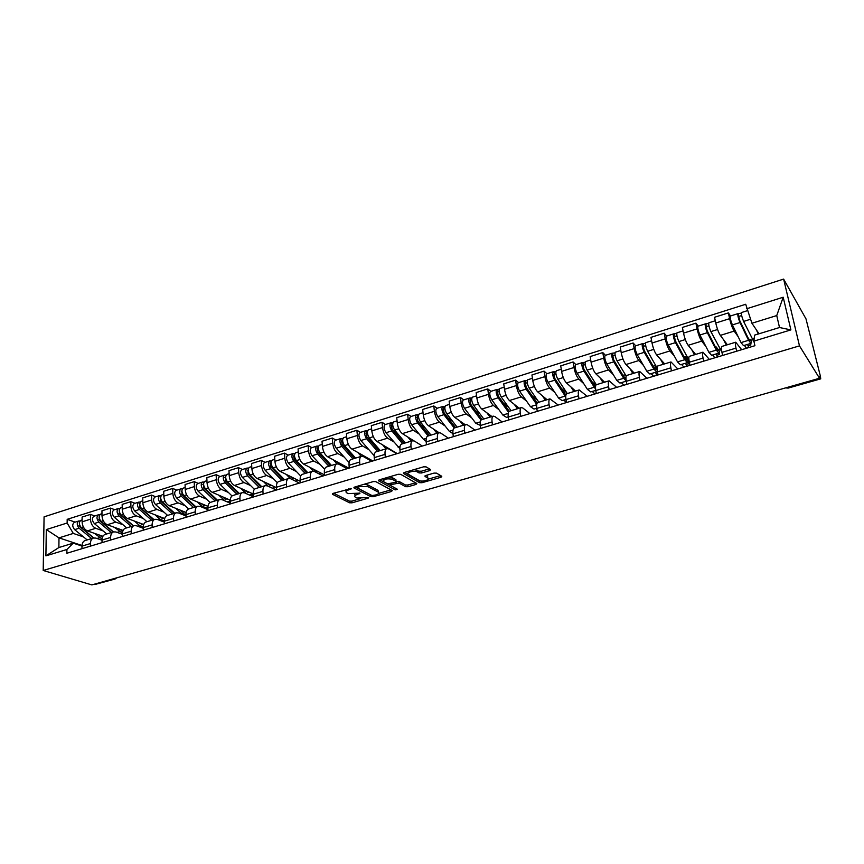 <?xml version="1.0" encoding="UTF-8"?>
<svg xmlns="http://www.w3.org/2000/svg" width="864" height="864" viewBox="0 0 864 864"><rect width="100%" height="100%" fill="white"/><g stroke="black" fill="none" stroke-linecap="round" stroke-linejoin="round"><path stroke-width="1.3" d="M351.259 488.581L333.072 493.376L332.402 494.251L349.564 502.794L352.004 502.826L368.161 498.182L368.604 497.545L356.94 498.031L355.255 497.146C354.132 496.174 354.877 495.245 357.48 494.381L360.029 493.117L348.224 493.603L346.496 492.696C345.352 491.692 346.086 490.752 348.7 489.877L351.259 488.581M429.818 470.567L430.596 469.562L426.125 466.884L423.587 466.83L404.255 472.5L403.51 473.472L419.537 482.674L421.999 482.717L440.996 477.252L441.785 476.291L436.547 473.137L434.041 473.094L425.822 475.481L425.056 476.442L427.777 478.04C430.747 479.747 421.837 482.252 419.094 480.481L408.499 474.379C405.443 472.63 414.493 470.059 417.29 471.884L419.051 472.921L421.567 472.964L429.818 470.567L429.646 469.001M799.481 345.87L819.515 378.259L91.854 584.906L43.2 570.478L799.481 345.87L783.626 279.094L44.075 516.845L43.2 570.478M375.786 481.626L373.27 481.594L354.683 487.037L353.992 487.944L370.818 496.681L373.27 496.714L391.532 491.465L392.267 490.568L375.786 481.626M379.231 479.844L398.174 474.282L400.702 474.325L416.783 483.494L416.027 484.434L408.024 486.724L405.562 486.691L399.071 483.073L391.273 484.574L390.593 485.536L397.44 489.283L395.215 489.888L378.508 480.784L379.231 479.844M819.515 378.259L819.061 376.369L820.724 378.853L820.411 376.272L806.004 318.902L783.626 279.094M114.944 579.064L95.267 584.399L115.474 578.2M94.478 584.161L95.267 584.399M85.244 540.518L84.931 540.616C83.063 541.404 82.091 543.24 81.983 546.124L81.972 548.683M103.064 530.874L95.764 528.304C92.545 526.738 90.785 523.703 90.461 519.199L82.091 521.824C82.404 526.306 84.164 529.33 87.394 530.896L102.924 536.274M82.091 521.824L82.112 517.05L90.461 514.415L94.748 515.97M90.418 546.134L90.418 543.564C90.515 540.68 91.487 538.844 93.334 538.045L95.764 538.078L102.028 540.216M90.461 519.199L90.461 514.415M105.214 534.427L104.9 534.524C103.064 535.313 102.103 537.16 102.028 540.054L102.038 542.635M114.707 509.684L110.473 508.097L101.963 510.775L101.974 515.581C102.308 520.106 104.08 523.163 107.276 524.75L123.098 530.442M110.624 540.043L110.614 537.451C110.689 534.546 111.629 532.699 113.454 531.911L115.862 531.954L122.44 534.298M123.023 524.761L115.798 522.115C112.612 520.517 110.84 517.45 110.495 512.903L110.473 508.097M125.539 528.228L125.226 528.325C123.422 529.103 122.494 530.96 122.429 533.876L122.461 536.468M135.032 503.291L130.842 501.66L122.18 504.392L122.224 509.231C122.58 513.788 124.34 516.877 127.516 518.497L143.683 524.524M131.209 533.833L131.177 531.23C131.231 528.304 132.149 526.446 133.942 525.668L136.318 525.733L143.23 528.282M143.348 518.53L136.188 515.819C133.034 514.188 131.263 511.078 130.896 506.509L130.842 501.66M146.243 521.921L145.93 522.018C144.158 522.785 143.251 524.642 143.219 527.58L143.251 530.204M155.725 496.789L151.589 495.104L142.765 497.891L142.841 502.762C143.219 507.352 144.979 510.473 148.122 512.136L164.689 518.54M152.172 527.515L152.118 524.891C152.15 521.942 153.047 520.085 154.807 519.307L157.151 519.383L164.408 522.169M164.03 512.19L156.946 509.404C153.824 507.74 152.075 504.598 151.675 499.986L151.589 495.104M167.324 515.495L167.022 515.581C165.283 516.348 164.398 518.216 164.387 521.176L164.441 523.811M176.796 490.158L172.714 488.43L163.728 491.27L163.836 496.174C164.246 500.807 166.007 503.96 169.106 505.656L186.116 512.492M173.524 521.068L173.459 518.422C173.47 515.462 174.334 513.594 176.062 512.827L178.362 512.924L185.987 515.959M185.09 505.732L178.103 502.87C175.014 501.163 173.254 497.988 172.832 493.355L172.714 488.43M188.806 508.95L188.503 509.036C186.797 509.792 185.944 511.661 185.954 514.642L186.03 517.298M198.266 483.397L194.227 481.637L185.08 484.52L185.22 489.467C185.663 494.132 187.412 497.318 190.48 499.046L207.986 506.369M195.286 514.512L195.199 511.844C195.178 508.853 196.02 506.984 197.716 506.228L199.984 506.336L207.986 509.663M206.55 499.154L199.638 496.217C196.592 494.478 194.843 491.27 194.389 486.583L194.227 481.637M210.686 502.276L210.395 502.362C208.721 503.118 207.9 504.986 207.922 507.989L208.019 510.667M220.136 476.518L216.162 474.703L206.831 477.652L207.014 482.63C207.479 487.328 209.228 490.558 212.252 492.329L230.321 500.18M217.447 507.816L217.35 505.138C217.307 502.124 218.117 500.245 219.78 499.5L222.005 499.63L230.407 503.258M228.409 492.458L221.584 489.445C218.581 487.663 216.832 484.412 216.356 479.693L216.162 474.703M232.978 495.472L232.697 495.558C231.055 496.303 230.267 498.193 230.321 501.206L230.44 503.906M242.417 469.508L238.496 467.651L228.992 470.653L229.208 475.664C229.716 480.395 231.455 483.667 234.436 485.471L253.13 493.949M240.052 501.001L239.922 498.301C239.857 495.277 240.635 493.387 242.266 492.653L244.447 492.804L253.271 496.778M250.679 485.633L243.95 482.533C240.991 480.708 239.252 477.425 238.734 472.673L238.496 467.651M255.701 488.549L255.431 488.635C253.832 489.37 253.066 491.26 253.141 494.294L253.282 497.016M265.129 462.37L261.274 460.458L251.586 463.514L251.845 468.569C252.374 473.332 254.113 476.647 257.051 478.483L276.448 487.652M263.088 494.057L262.937 491.335C262.85 488.279 263.596 486.389 265.183 485.665L267.322 485.838L276.318 490.061M273.37 478.678L266.749 475.492C263.822 473.634 262.094 470.308 261.544 465.523L261.274 460.458M278.878 481.486L278.597 481.572C277.042 482.296 276.318 484.186 276.415 487.253L276.577 489.985M288.284 455.09L284.483 453.125L274.612 456.246L274.903 461.322C275.476 466.139 277.204 469.487 280.098 471.366L300.229 481.313M286.567 486.972L286.405 484.229C286.286 481.151 286.999 479.261 288.544 478.537L290.639 478.732L299.484 483.084M296.492 471.593L289.98 468.31C287.107 466.409 285.379 463.05 284.796 458.222L284.483 453.125M302.497 474.282L302.227 474.368C300.715 475.081 300.024 476.982 300.154 480.071L300.337 482.825M311.882 447.66L308.156 445.651L298.091 448.826L298.426 453.946C299.02 458.795 300.748 462.186 303.599 464.108L324.518 474.908M310.522 479.747L310.327 476.982C310.187 473.882 310.867 471.982 312.368 471.28L314.42 471.496L323.093 475.956M320.08 464.368L313.675 460.998C310.846 459.054 309.128 455.652 308.513 450.781L308.156 445.651M326.581 466.938L326.322 467.024C324.853 467.726 324.194 469.627 324.356 472.738L324.562 475.513M335.945 440.089L332.294 438.026L322.024 441.266L322.402 446.429C323.039 451.31 324.756 454.745 327.553 456.71L348.808 468.202M334.951 472.381L334.735 469.595C334.573 466.474 335.21 464.562 336.668 463.871L338.666 464.108L347.177 468.698M344.12 457.002L337.835 453.535C335.048 451.548 333.342 448.103 332.694 443.2L332.294 438.026M351.151 459.454L350.903 459.529C349.477 460.22 348.851 462.132 349.045 465.264L349.272 468.061M360.482 432.378L356.908 430.25L346.432 433.555L346.864 438.75C347.533 443.675 349.24 447.152 351.983 449.161L372.805 460.966M359.878 464.864L359.64 462.056C359.435 458.914 360.04 457.002 361.444 456.311L363.398 456.581L371.725 461.29M368.636 449.485L362.47 445.921C359.748 443.891 358.042 440.402 357.361 435.456L356.908 430.25M376.218 451.807L375.97 451.883C374.598 452.563 374.015 454.486 374.231 457.639L374.49 460.458M385.517 424.494L382.028 422.312L371.336 425.693L371.812 430.92C372.524 435.888 374.22 439.409 376.909 441.461L397.267 453.589M385.312 457.196L385.052 454.367C384.815 451.192 385.376 449.28 386.737 448.6L388.627 448.891L396.77 453.74M393.638 441.828L387.601 438.156C384.934 436.082 383.249 432.551 382.525 427.561L382.028 422.312M401.792 444.01L401.555 444.085C400.226 444.755 399.697 446.677 399.946 449.852L400.226 452.693M411.07 416.459L407.657 414.223L396.749 417.658L397.267 422.939C398.012 427.95 399.708 431.503 402.343 433.609L413.705 440.726M411.275 449.366L410.983 446.515C410.713 443.318 411.232 441.396 412.538 440.737L414.385 441.05L422.323 446.029M419.148 434.02L413.251 430.24C410.648 428.112 408.964 424.537 408.197 419.504L407.657 414.223M427.896 436.061L427.669 436.126C426.395 436.774 425.898 438.707 426.179 441.904L426.492 444.766M437.13 408.262L433.804 405.961L422.68 409.471L423.252 414.785C424.04 419.839 425.714 423.436 428.285 425.596L438.998 432.67M437.767 441.374L437.454 438.502C437.152 435.283 437.627 433.35 438.88 432.702L440.662 433.048L448.394 438.167M445.187 426.049L439.43 422.15C436.882 419.98 435.208 416.351 434.408 411.286L433.804 405.961M454.54 427.928L454.324 427.993C453.103 428.641 452.66 430.574 452.974 433.793L453.308 436.687M463.741 399.892L460.512 397.526L449.14 401.112L449.777 406.469C450.598 411.556 452.261 415.206 454.777 417.409L465.188 424.688M464.832 433.21L464.476 430.315C464.141 427.075 464.573 425.142 465.772 424.505L467.489 424.883L474.995 430.142M471.755 417.906L466.15 413.899C463.666 411.674 462.002 408.002 461.16 402.894L460.512 397.526M481.745 419.634L481.54 419.699C480.384 420.325 479.974 422.258 480.33 425.52L480.697 428.425M490.903 391.349L487.771 388.908L476.161 392.58L476.852 397.969C477.716 403.11 479.369 406.804 481.82 409.061L491.918 416.534M492.458 424.872L492.08 421.956C491.713 418.694 492.091 416.75 493.225 416.135L494.878 416.545L502.157 421.945M498.884 409.612L493.43 405.475C491.011 403.196 489.359 399.481 488.473 394.33L487.771 388.908M509.533 411.167L509.339 411.232C508.237 411.836 507.881 413.78 508.27 417.053L508.669 419.98M518.638 382.622L515.603 380.117L503.755 383.864L504.5 389.297C505.408 394.481 507.049 398.218 509.425 400.529L519.21 408.218M520.69 416.362L520.268 413.424C519.869 410.13 520.204 408.186 521.273 407.592L522.86 408.024L529.891 413.586M526.576 401.134L521.284 396.868C518.94 394.535 517.309 390.766 516.37 385.571L515.603 380.117M536.976 409.525L535.777 408.564M537.916 402.516L537.732 402.57C536.695 403.164 536.393 405.108 536.814 408.413L537.246 411.361M546.966 373.712L544.05 371.131L531.943 374.954L532.742 380.441C533.704 385.657 535.324 389.448 537.624 391.813L547.074 399.719M549.526 407.668L549.083 404.698C548.64 401.382 548.921 399.438 549.925 398.855L558.22 405.043M554.861 392.483L549.742 388.076C547.474 385.69 545.854 381.877 544.871 376.628L544.05 371.131M566.428 402.44L563.717 400.097M566.914 393.671L566.741 393.725C565.769 394.297 565.52 396.252 565.985 399.578L566.449 402.559M575.91 364.608L573.102 361.962L560.736 365.861L561.589 371.39C562.604 376.65 564.214 380.495 566.438 382.914L575.521 391.046M578.999 398.768L578.524 395.788C578.038 392.45 578.264 390.496 579.204 389.934L587.153 396.317M583.751 383.648L578.815 379.102C576.623 376.65 575.014 372.784 573.988 367.492L573.102 361.962M594.95 393.962L592.24 391.468M596.549 384.642L596.387 384.696C595.48 385.247 595.285 387.202 595.804 390.55L596.3 393.552M605.48 355.298L602.791 352.577L590.155 356.573L591.073 362.135C592.132 367.448 593.73 371.347 595.868 373.831L604.584 382.19M609.131 389.686L608.612 386.672C608.083 383.314 608.256 381.359 609.12 380.808L616.712 387.396M613.278 374.63L608.526 369.922C606.42 367.416 604.822 363.496 603.742 358.16L602.791 352.577M623.97 385.214L621.367 382.644M626.843 375.408L626.692 375.451C625.86 375.991 625.73 377.946 626.281 381.326L626.81 384.35M635.71 345.794L633.139 342.986L620.222 347.069L621.216 352.685C622.328 358.042 623.905 361.994 625.957 364.532L634.284 373.14M639.932 380.398L639.382 377.363C638.809 373.972 638.917 372.006 639.716 371.477L646.92 378.281M656.1 373.442L656.467 375.408M643.453 365.418L638.885 360.536C636.876 357.966 635.299 353.992 634.165 348.613L633.139 342.986M653.605 376.272L651.132 373.626M657.817 365.969L657.677 366.001C656.921 366.52 656.845 368.485 657.45 371.887L658.022 374.933M666.619 336.074L664.178 333.191L650.959 337.36L652.028 343.019C653.195 348.419 654.75 352.426 656.716 355.028L664.621 363.884M671.436 370.894L670.853 367.826C670.226 364.414 670.28 362.448 670.993 361.951L677.808 368.971M686.102 364.349L686.502 366.347M674.298 356.011L669.935 350.946C668.012 348.311 666.457 344.282 665.269 338.861L664.178 333.191M683.888 367.135L681.545 364.414M689.483 356.303L689.364 356.346C688.694 356.843 688.684 358.808 689.332 362.232L689.936 365.31M698.209 326.128L695.909 323.158L682.398 327.434L683.532 333.126C684.752 338.58 686.297 342.641 688.165 345.319L695.639 354.434M703.663 361.174L703.037 358.085C702.367 354.64 702.356 352.674 702.983 352.188L709.387 359.446M716.753 355.05L717.185 357.091M705.845 346.399L701.687 341.14C699.862 338.44 698.328 334.357 697.075 328.882L695.909 323.158M714.841 357.804L712.638 355.007M721.894 346.432L721.775 346.464C721.192 346.939 721.246 348.905 721.948 352.361L722.596 355.46M730.534 315.965L728.374 312.908L714.55 317.272L715.759 323.017C717.044 328.514 718.567 332.64 720.338 335.383L727.358 344.768M736.646 351.227L735.977 348.116C735.253 344.639 735.167 342.673 735.718 342.209L741.679 349.704M748.084 345.546L748.537 347.641M738.115 336.604L734.162 331.106C732.445 328.342 730.922 324.194 729.616 318.665L728.374 312.908M746.485 348.257L744.412 345.373M83.462 536.89L73.3 533.434L58.99 537.862L58.882 547.538L73.224 543.154L81.994 546.059M82.015 545.486L58.99 537.862L46.31 529.578L67.144 523.012L73.3 533.434M73.224 543.154L66.906 549.493L45.9 555.865L46.31 529.578M746.701 308.74L783.194 297.227L790.895 329.897L753.905 341.129L754.564 335.135L779.512 327.521L776.747 315.565L751.918 323.255L745.708 304.268L67.176 519.34L67.144 523.012M66.906 549.493L66.874 553.241L754.92 345.708L753.905 341.129M751.918 323.255L759.035 333.763M75.136 522.137L67.176 519.34M687.906 359.424L688.446 359.262M718.805 350.039L720.068 349.65M750.784 340.319L752.404 339.822M45.9 555.865L58.882 547.538M779.512 327.521L790.895 329.897M776.747 315.565L783.194 297.227M345.978 489.596L346.356 491.033M354.802 494.024L355.115 495.547M333.634 493.214L349.434 501.109L351.864 501.131L360.374 498.679M378.594 493.43L390.982 489.866M355.158 486.896L371.207 495.137M357.739 487.231L357.242 487.858L371.974 495.547L375.926 494.921C378.583 494.035 379.35 493.096 378.205 492.091L368.021 486.68L360.007 486.562L357.739 487.231L357.642 486.173M378.151 492.059L377.816 490.244L377.978 491.962M364.187 484.25L367.87 484.952L377.816 490.244M415.552 482.792L407.851 485.006L408.024 486.724M396.068 481.399L398.898 481.345L405.389 484.974L407.851 485.006M379.609 479.725L395.69 488.322M392.213 479.25C386.435 478.31 383.54 479.11 383.53 481.648L387.504 483.84L395.323 482.339L396.058 481.399L392.213 479.25L392.04 477.511L389.221 476.906M382.979 478.742L383.389 480.179M395.896 480.244L396.004 481.367M392.04 477.511L395.842 479.628M414.418 469.519L418.867 471.161L421.384 471.215L429.43 468.86M407.905 471.431L408.348 472.856M426.071 475.405L427.518 476.258M428.198 479.153L440.597 475.578M404.546 472.414L419.353 480.946L421.535 481.054M98.852 534.859L102.514 537.127M101.812 536.933L102.719 536.663M102.082 539.039L94.435 533.336M93.787 537.916L81.27 527.569C78.905 524.599 78.775 522.18 80.892 520.322L81.065 520.268M80.028 525.982L78.991 525.614M93.539 537.98L79.65 526.5L79.358 523.076M91.649 538.564L79.132 528.228C76.766 525.269 76.637 522.85 78.764 520.992L80.028 520.981M87.167 539.924L74.628 529.632C72.252 526.673 72.133 524.264 74.261 522.407L74.434 522.353M118.606 528.822L122.807 531.198M121.554 530.928L123.088 530.464M122.45 533.207L114.242 527.256M104.9 534.524L113.454 531.911L101.056 521.413C98.69 518.4 98.55 515.97 100.634 514.112L100.807 514.058M99.911 519.977L98.788 519.566M113.173 531.997L99.371 520.344L99.133 516.866M111.316 532.57L98.885 522.083C96.52 519.08 96.379 516.65 98.464 514.793L99.76 514.804M106.747 533.963L94.295 523.519C91.93 520.517 91.789 518.098 93.884 516.24L94.057 516.186M138.715 522.677L143.51 525.064M141.631 524.826L143.197 524.351M143.219 527.202L139.547 525.539L134.395 521.068M133.52 525.798L121.198 515.138C118.843 512.093 118.692 509.652 120.733 507.794L120.895 507.74M120.172 513.886L118.94 513.421M133.153 525.906L119.459 514.08L119.275 510.548M131.317 526.468L118.984 515.83C116.629 512.784 116.478 510.343 118.53 508.486L119.837 508.518M126.673 527.882L114.307 517.288C111.953 514.253 111.812 511.812 113.864 509.954L114.026 509.9M142.355 524.599L142.344 524.027M159.192 516.424L160.466 517.558L164.657 518.648M162.086 518.605L163.62 518.13M164.376 520.992L160.024 519.307L154.915 514.76M153.932 519.577L141.696 508.756C139.363 505.678 139.19 503.204 141.199 501.358L141.361 501.304M140.81 507.697L139.471 507.179M153.49 519.707L139.903 507.697L139.774 504.122M151.686 520.258L139.45 509.458C137.106 506.38 136.944 503.917 138.953 502.06L140.27 502.146M146.956 521.705L134.687 510.937C132.354 507.87 132.192 505.408 134.201 503.561L134.363 503.507M162.4 518.508L162.378 517.655M180.036 510.041L181.3 511.196L185.576 512.276M182.898 512.266L184.421 511.812M185.944 514.501L180.878 512.968L175.813 508.345M174.712 513.238L162.583 502.254C160.261 499.133 160.078 496.649 162.032 494.802L162.194 494.748M161.86 501.422L160.412 500.839M174.204 513.4L160.726 501.206L160.65 497.588M172.422 513.94L160.294 502.978C157.961 499.856 157.788 497.372 159.743 495.526L161.168 495.547M167.605 515.408L155.444 504.479C153.122 501.368 152.939 498.895 154.915 497.038L155.077 496.994M185.263 514.706L185.954 514.987M182.801 512.222L182.768 511.142M206.01 508.421L207.965 509.09M201.258 503.561L202.511 504.738L206.734 505.84M204.098 505.818L205.589 505.364M207.922 507.665L207.101 508.097L202.122 506.509L197.089 501.811M195.869 506.79L183.859 495.634C181.548 492.48 181.343 489.974 183.254 488.128L183.416 488.074M183.33 495.061L181.764 494.413M195.286 506.963L181.937 494.586L181.915 490.936M193.547 507.503L181.516 496.368C179.204 493.204 179.01 490.709 180.932 488.862L182.401 488.862M188.633 508.993L176.58 497.902C174.269 494.748 174.074 492.253 176.008 490.406L176.159 490.352M203.548 505.526L203.515 504.5M217.35 505.138L207.63 507.848M229.1 502.697L230.364 502.319M222.88 496.951L224.122 498.139L228.28 499.295M225.698 499.252L227.156 498.809M230.31 500.278L228.658 501.563L226.714 501.671M225.029 500.936L218.776 495.158M217.426 500.224L205.524 488.894C203.224 485.687 203.008 483.17 204.876 481.324L205.038 481.27M205.265 488.635L203.602 487.912M216.767 500.418L203.548 487.847L203.58 484.175M215.06 500.936L203.137 489.64C200.848 486.432 200.632 483.916 202.5 482.069L204.044 482.058M210.092 502.492L198.115 491.195C195.815 488.009 195.61 485.492 197.489 483.646L197.64 483.602M224.672 498.614L224.64 497.707M230.353 502.114L228.874 501.476M251.435 495.947L252.137 495.731L252.05 493.873M244.901 490.212L246.143 491.432L250.225 492.631M247.687 492.566L249.124 492.124M252.288 493.56L249.566 495.104M246.154 493.571L240.851 488.376M239.382 493.528L227.599 482.026C225.32 478.775 225.083 476.237 226.908 474.39L227.059 474.347M227.729 482.155L225.904 481.324M238.637 493.754L225.558 480.978L225.655 477.306M236.963 494.262L225.18 482.782C222.89 479.542 222.664 476.993 224.489 475.157L226.098 475.135M232.006 495.947L220.05 484.369C217.771 481.14 217.544 478.602 219.38 476.766L219.532 476.712M246.164 491.465L246.132 490.774M248.054 492.448L248.011 491.627M252.137 495.731L250.452 494.975M225.763 476.021L225.731 475.243M274.039 488.992L273.964 487.544M267.343 483.354L268.564 484.596L272.592 485.827M270.097 485.741L271.501 485.32M274.612 486.788L272.506 488.279M261.749 486.702L250.096 475.016C247.838 471.733 247.59 469.174 249.35 467.327L249.502 467.284M268.002 486.151L263.358 481.464M268.196 483.754L267.581 483.592M250.679 475.61L248.638 474.638M260.928 486.961L247.979 473.98L248.162 470.318L247.255 470.653M259.286 487.458L247.622 475.794C245.354 472.511 245.117 469.951 246.888 468.104L248.562 468.072M254.405 489.348L242.406 477.414C240.138 474.142 239.89 471.582 241.682 469.746L241.823 469.703M270.011 485.698L269.946 484.585M248.173 469.487L248.108 468.212M290.207 476.356L291.427 477.63L295.369 478.904M292.928 478.796L294.3 478.386M297.356 479.887L295.758 481.248M284.537 479.758L273.035 467.878C270.778 464.551 270.518 461.97 272.236 460.134L272.376 460.091M290.293 478.591L286.286 474.422M283.64 480.038L270.842 466.852L270.464 463.136L271.091 463.18M274.093 468.979L271.814 467.856M282.042 480.524L270.508 468.666C268.261 465.34 267.991 462.758 269.719 460.922L271.469 460.868M277.301 482.695L265.194 470.318C262.937 467.003 262.678 464.432 264.406 462.596L264.557 462.553M292.356 478.44L292.28 477.382M270.097 463.482L271.037 463.19L270.918 461.041M313.513 469.228L314.723 470.524L318.589 471.852M316.202 471.722L317.542 471.312M320.544 472.856L319.367 474.034M307.778 472.673L296.406 460.609C294.181 457.229 293.89 454.626 295.553 452.801L295.693 452.758M313.319 471.15L309.668 467.24M306.785 472.975L294.149 459.583L293.738 455.836L294.462 455.846M297.983 462.272L295.466 460.976M305.219 473.45L293.836 461.408C291.611 458.039 291.319 455.436 292.993 453.6L294.808 453.524M300.694 475.999L288.414 463.093C286.178 459.734 285.898 457.142 287.582 455.306L287.723 455.263M315.09 470.902L315.036 470.016M293.382 456.192L294.3 455.9L294.16 453.73M337.273 461.959L338.472 463.288L342.263 464.659M339.93 464.508L341.237 464.108M344.174 465.696L343.364 466.646M331.463 465.458L320.242 453.19C318.038 449.766 317.725 447.142 319.334 445.316L319.464 445.273M336.992 463.774L333.504 459.929M330.372 465.782L317.909 452.174L317.477 448.394L318.298 448.373M322.358 455.501L319.594 454.01M324.626 469.292L312.098 455.728C309.874 452.315 309.582 449.701 311.202 447.876L311.342 447.833M328.86 466.247L317.628 454C315.414 450.587 315.112 447.962 316.721 446.137L318.611 446.051M338.245 463.039L338.202 462.467M317.131 448.74L318.017 448.459L317.866 446.278M361.498 454.55L363.269 456.505M364.295 457.088L365.386 456.754M365.094 457.542L366.39 457.326M368.258 458.384L367.783 459.054M355.612 458.093L344.552 445.619C342.36 442.152 342.036 439.506 343.58 437.692L343.71 437.648M361.249 456.376L357.804 452.455M354.424 458.449L342.133 444.614L341.68 440.813L342.608 440.759M347.252 448.664L344.218 446.947M364.91 456.905L362.232 455.382M349.11 462.532L336.236 448.211C334.044 444.755 333.731 442.12 335.286 440.294L335.426 440.262M352.955 458.903L341.885 446.45C339.692 442.984 339.368 440.348 340.913 438.534L342.889 438.415M341.345 441.158L342.209 440.878L342.036 438.685M386.197 446.99L387.472 448.492M380.236 450.587L369.349 437.908C367.178 434.387 366.833 431.719 368.312 429.916L368.442 429.872M385.981 448.837L382.59 444.841M378.95 450.976L366.854 436.903L366.358 433.069L367.405 432.983M372.665 441.763L369.349 439.808M374.198 455.684L360.871 440.543C358.69 437.044 358.355 434.387 359.856 432.572L359.986 432.529M377.525 451.408L366.617 438.75C364.446 435.24 364.111 432.572 365.591 430.769L367.643 430.628M366.034 433.415L366.876 433.145L366.682 430.931M411.394 439.279L412.582 440.726L401.555 444.085M405.356 442.93L394.643 430.034C392.494 426.46 392.137 423.781 393.541 421.978L393.671 421.934M411.221 441.137L407.873 437.076M403.963 443.351L392.062 429.041L391.543 425.174L392.699 425.056M398.628 434.83L395.01 432.583M399.87 448.675L385.992 432.724C383.843 429.17 383.476 426.492 384.912 424.688L385.042 424.645M402.592 443.772L391.867 430.898C389.718 427.334 389.351 424.645 390.766 422.842L392.904 422.69M391.23 425.52L392.04 425.261L391.824 423.025M437.108 431.417L438.275 432.896M430.974 435.121L420.455 421.999C418.338 418.381 417.949 415.67 419.288 413.878L419.407 413.834M436.968 433.296L433.663 429.149M429.484 435.575L417.787 421.006L417.236 417.118L418.511 416.966M425.164 427.864L421.222 425.282M426.136 441.374L423.371 439.214L411.631 424.742C409.504 421.146 409.115 418.446 410.486 416.642L410.605 416.61M428.155 435.974L417.614 422.885C415.498 419.267 415.109 416.567 416.459 414.763L418.684 414.59M416.945 417.452L417.722 417.215L417.485 414.968M463.331 423.392L464.486 424.904M457.121 427.14L446.807 413.791C444.712 410.13 444.301 407.398 445.565 405.605L445.684 405.572M463.234 425.282L459.994 421.06M455.522 427.637L444.042 412.819L443.459 408.899L444.863 408.704M452.293 420.898L448.006 417.938M452.952 433.631L449.312 431.32L437.789 416.599C435.683 412.949 435.283 410.227 436.579 408.434L436.698 408.402M454.259 428.026L443.902 414.698C441.806 411.037 441.396 408.305 442.681 406.523L444.992 406.318M443.178 409.234L443.934 408.996L443.664 406.728M490.104 415.195L491.249 416.74M483.808 419.008L473.699 405.421C471.636 401.695 471.193 398.952 472.392 397.17L472.5 397.138M490.05 417.107L486.864 412.798M482.101 419.537L470.848 404.46L470.221 400.507L471.755 400.28M480.038 413.942L475.394 410.551M480.308 425.358L475.794 423.263L464.497 408.294C462.424 404.579 461.992 401.836 463.212 400.054L463.331 400.021M481.021 420.088L470.74 406.35C468.666 402.624 468.234 399.881 469.444 398.099L471.852 397.872M469.962 400.842L470.675 400.615L470.394 398.326M517.439 406.825L518.562 408.413M511.056 410.702L501.163 396.878C499.122 393.098 498.658 390.323 499.781 388.552L499.878 388.519M517.417 408.758L514.296 404.352M509.231 411.275L498.204 395.917L497.556 391.932L499.219 391.662M508.442 407.052L503.388 403.142M508.248 416.902L506.585 417.398L502.826 415.044L491.767 399.805C489.715 396.036 489.262 393.271 490.406 391.5L490.514 391.468M508.496 412.225L498.139 397.818C496.098 394.049 495.644 391.273 496.768 389.502L499.273 389.254M497.308 392.267L497.988 392.051L497.686 389.75M545.335 398.272L546.448 399.913M538.866 402.224L529.2 388.152C527.202 384.307 526.716 381.51 527.742 379.76L527.839 379.728M545.368 400.237L542.311 395.734M537.138 403.142L526.154 387.202L525.463 383.184L527.267 382.871M537.527 400.259L532.04 395.755M536.792 408.251L534.038 409.082L530.42 406.652L519.61 391.133C517.59 387.32 517.115 384.523 518.173 382.763L518.281 382.73M536.717 404.471L526.122 389.113C524.113 385.279 523.627 382.482 524.664 380.722L527.278 380.452M525.236 383.508L525.884 383.314L525.55 380.992M573.836 389.545L574.938 391.23M567.281 393.563L557.852 379.231C555.887 375.332 555.368 372.514 556.319 370.775L556.405 370.742M573.923 391.543L570.92 386.932M565.898 395.14L554.699 378.302L553.964 374.242L555.919 373.896M566.665 392.634L561.373 388.422M565.747 396.868L554.699 380.214C552.722 376.326 552.215 373.507 553.176 371.758L555.876 371.455M565.963 399.416L562.086 400.594L558.598 398.088L548.057 382.288C546.07 378.41 545.562 375.592 546.545 373.842L546.631 373.82M566.492 393.887L566.309 392.753M553.759 374.566L554.375 374.382L554.008 372.049M602.942 380.614L604.033 382.363M596.3 384.728L587.131 370.116C585.187 366.163 584.647 363.323 585.5 361.584L585.587 361.562M603.083 382.644L600.156 377.935M595.523 387.126L583.87 369.198L583.092 365.116L585.198 364.716M595.706 383.778L594.551 384.124L591.43 381.197M595.62 389.21L583.902 371.12C581.969 367.178 581.429 364.327 582.293 362.599L585.112 362.264M595.771 390.388L590.717 391.921L587.38 389.329L577.109 373.237C575.165 369.306 574.625 366.466 575.521 364.727L575.608 364.705M594.961 386.597L594.551 384.124M582.898 365.44L583.47 365.256L583.092 362.902M632.686 371.488L633.755 373.302M626.195 376.088L617.047 360.806C615.146 356.789 614.574 353.927 615.33 352.199L615.416 352.177M632.88 373.561L630.018 368.734M625.892 378.54L623.56 376.369L613.678 359.899L612.857 355.774L615.114 355.342M625.374 374.717L623.387 375.322L622.253 374.188M624.672 377.881L625.946 377.492M626.227 381.024L623.657 378.292L613.753 361.832C611.852 357.826 611.28 354.953 612.047 353.236L614.984 352.879M626.249 381.164L619.963 383.065L616.777 380.387L606.809 363.992C604.897 359.996 604.336 357.134 605.124 355.417L605.21 355.385M625.72 381.326L626.4 382.007M623.57 376.38L623.387 375.322M612.684 356.098L612.803 353.56M655.15 372.406L656.23 373.572L657.688 373.14M663.077 362.156L664.135 364.036M657.05 367.859L647.633 351.292C645.764 347.209 645.17 344.315 645.829 342.608L645.905 342.587M663.336 364.284L660.539 359.316M654.782 368.723L656.629 368.161L656.057 369.371L653.724 367.178L644.144 350.395L643.28 346.237L645.7 345.751M656.467 366.844L655.322 365.58L653.184 366.228M656.629 368.161L657.083 369.209M657.353 371.358L656.834 371.898L653.854 369.112L644.263 352.339C642.395 348.268 641.801 345.373 642.47 343.667L645.516 343.278M656.662 371.952L649.847 374.015L646.823 371.25L637.168 354.542C635.288 350.492 634.694 347.598 635.396 345.892L635.472 345.87M655.852 368.399L655.322 365.58M643.129 346.561L643.172 344.012M685.217 363.301L686.243 364.5L688.77 363.744L687.874 359.251L685.454 356.378L684.018 356.81M694.138 352.598L695.185 354.575M688.986 360.115L678.899 341.561C677.074 337.414 676.447 334.498 676.998 332.802L677.074 332.78M694.462 354.791L691.74 349.682M685.562 359.359L687.236 358.852L686.75 360.04L684.547 357.782L675.292 340.675L674.384 336.485L676.976 335.945M687.236 358.852L688.154 361.066L687.528 362.599L684.72 359.726L675.454 342.63C673.628 338.483 673.002 335.578 673.574 333.882L676.739 333.461M687.377 362.653L680.389 364.77L677.538 361.908L668.196 344.887C666.36 340.762 665.744 337.856 666.328 336.161L666.403 336.139M686.027 359.219L685.454 356.378M688.77 363.744L687.701 362.48M674.255 336.798L674.233 334.249M715.932 354.002L716.904 355.234L719.485 354.456L719.15 352.858M725.9 342.814L726.937 344.887M721.872 352.004L710.878 331.603C709.106 327.391 708.437 324.443 708.89 322.78L708.944 322.758M726.289 345.092L723.643 339.811M717.023 349.79L718.524 349.337L718.124 350.514L716.051 348.17L707.152 330.739L706.201 326.506L708.966 325.922M718.168 349.445L716.256 346.972L715.554 347.188M718.524 349.337L719.431 351.583L718.913 353.106L716.278 350.125L707.357 332.694C705.575 328.493 704.916 325.555 705.38 323.881L708.664 323.428M718.772 353.138L711.601 355.309L708.934 352.361L699.937 335.005C698.144 330.815 697.486 327.888 697.972 326.203L698.036 326.192M716.774 349.423L716.256 346.972M719.485 354.456L718.524 353.214M706.093 326.819L705.985 324.27M747.328 344.498L748.235 345.762L750.881 344.963L750.557 343.516M758.376 332.78L758.862 333.817M754.153 342.284L743.602 321.419C741.874 317.131 741.172 314.172 741.506 312.52L747.392 310.662M758.3 333.99L756.27 329.681M749.196 340.006L750.514 339.606L750.2 340.762L748.278 338.342L739.735 320.576L738.731 316.31L741.69 315.662M749.52 339.908L747.965 337.684M750.514 339.606L751.399 341.885L750.989 343.386L748.548 340.308L739.994 322.542C738.266 318.265 737.564 315.295 737.91 313.643L741.334 313.157M750.87 343.418L743.526 345.643L741.042 342.587L732.402 324.907C730.652 320.641 729.961 317.682 730.339 316.03L730.393 316.008M750.881 344.963L749.984 343.688M738.655 316.613L738.461 314.053M697.075 328.882L683.532 333.126M665.269 338.861L652.028 343.019M634.165 348.613L621.216 352.685M603.742 358.16L591.073 362.135M573.988 367.492L561.589 371.39M544.871 376.628L532.742 380.441M516.37 385.571L504.5 389.297M488.473 394.33L476.852 397.969M461.16 402.894L449.777 406.469M434.408 411.286L423.252 414.785M408.197 419.504L397.267 422.939M382.525 427.561L371.812 430.92M357.361 435.456L346.864 438.75M332.694 443.2L322.402 446.429M308.513 450.781L298.426 453.946M284.796 458.222L274.903 461.322M261.544 465.523L251.845 468.569M238.734 472.673L229.208 475.664M216.356 479.693L207.014 482.63M194.389 486.583L185.22 489.467M172.832 493.355L163.836 496.174M151.675 499.986L142.841 502.762M130.896 506.509L122.224 509.231M110.495 512.903L101.974 515.581M729.616 318.665L715.759 323.017M734.162 331.106L720.338 335.383M701.687 341.14L688.165 345.319M703.037 358.085L689.332 362.232M669.935 350.946L656.716 355.028M670.853 367.826L657.45 371.887M638.885 360.536L625.957 364.532M639.382 377.363L626.281 381.326M608.526 369.922L595.868 373.831M608.612 386.672L595.804 390.55M578.815 379.102L566.438 382.914M578.524 395.788L565.985 399.578M549.742 388.076L537.624 391.813M549.083 404.698L536.814 408.413M521.284 396.868L509.425 400.529M520.268 413.424L508.27 417.053M493.43 405.475L481.82 409.061M492.08 421.956L480.33 425.52M466.15 413.899L454.777 417.409M464.476 430.315L452.974 433.793M439.43 422.15L428.285 425.596M437.454 438.502L426.179 441.904M413.251 430.24L402.343 433.609M410.983 446.515L399.946 449.852M387.601 438.156L376.909 441.461M385.052 454.367L374.231 457.639M362.47 445.921L351.983 449.161M359.64 462.056L349.045 465.264M337.835 453.535L327.553 456.71M334.735 469.595L324.356 472.738M313.675 460.998L303.599 464.108M310.327 476.982L300.154 480.071M289.98 468.31L280.098 471.366M286.405 484.229L276.415 487.253M266.749 475.492L257.051 478.483M262.937 491.335L253.141 494.294M243.95 482.533L234.436 485.471M239.922 498.301L230.321 501.206M221.584 489.445L212.252 492.329M199.638 496.217L190.48 499.046M195.199 511.844L185.954 514.642M178.103 502.87L169.106 505.656M173.459 518.422L164.387 521.176M156.946 509.404L148.122 512.136M152.118 524.891L143.219 527.58M136.188 515.819L127.516 518.497M131.177 531.23L122.429 533.876M115.798 522.115L107.276 524.75M110.614 537.451L102.028 540.054M95.764 528.304L87.394 530.896M90.418 543.564L81.983 546.124M735.977 348.116L721.948 352.361M113.4 578.794L115.074 579.031L116.716 577.854M787.514 387.353L787.86 387.85L820.444 378.605M788.141 388.098L785.56 387.904L788.184 388.087L820.692 378.864M348.613 488.819L348.7 489.877M359.532 492.988L359.597 493.765M357.394 493.355L357.48 494.381M368.096 497.416L368.161 498.182M351.864 501.131L352.004 502.826M349.434 501.109L349.564 502.794M332.456 493.657L332.51 494.305M350.773 488.452L350.838 489.251M391.403 490.104L391.532 491.465M373.172 495.666L373.27 496.714M370.667 494.986L370.818 496.681M354.024 487.339L354.078 487.987M367.87 484.952L368.021 486.68M359.91 485.503L360.007 486.562M415.876 482.976L416.027 484.434M405.389 484.974L405.562 486.691M398.898 481.345L399.071 483.073M396.414 481.302L396.587 483.041M391.176 483.538L391.273 484.574M395.042 488.182L395.215 489.888M378.508 480.179L378.562 480.816M421.384 471.215L421.567 472.964M418.867 471.161L419.051 472.921M417.107 470.124L417.29 471.884M425.012 475.87L425.077 476.464M440.824 475.708L440.996 477.252M421.826 481.075L421.999 482.717M419.353 480.946L419.537 482.674M403.477 472.878L403.542 473.494M96.973 538.488L99.662 537.678M81.27 527.569L83.333 526.921M74.628 529.632L79.132 528.228M117.05 532.386L119.426 531.662M101.056 521.413L103.237 520.733M94.295 523.519L98.885 522.083M137.495 526.165L139.547 525.539M121.198 515.138L123.509 514.426M114.307 517.288L118.984 515.83M158.317 519.836L160.024 519.307M141.696 508.756L144.137 508M134.687 510.937L139.45 509.458M179.518 513.378L180.878 512.968M162.583 502.254L165.154 501.455M160.056 497.977L160.661 497.794M155.444 504.479L160.294 502.978M201.118 506.812L202.122 506.509M183.859 495.634L186.559 494.802M181.246 491.335L181.926 491.13M176.58 497.902L181.516 496.368M223.128 500.116L223.754 499.932M205.524 488.894L208.364 488.009M202.835 484.574L203.591 484.337M198.115 491.195L203.137 489.64M227.599 482.026L230.591 481.097M224.834 477.673L225.666 477.414M220.05 484.369L225.18 482.782M250.096 475.016L253.238 474.044M242.406 477.414L247.622 475.794M273.035 467.878L276.329 466.862M265.194 470.318L270.508 468.666M296.406 460.609L299.862 459.529M288.414 463.093L293.836 461.408M320.242 453.19L323.86 452.056M312.098 455.728L317.628 454M344.552 445.619L348.343 444.442M348.559 461.97L349.283 461.743M336.236 448.211L341.885 446.45M369.349 437.908L373.324 436.666M373.01 454.529L374.425 454.097M360.871 440.543L366.617 438.75M394.643 430.034L398.801 428.738M397.937 446.947L400.086 446.299M385.992 432.724L391.867 430.898M420.455 421.999L424.807 420.638M423.371 439.214L426.276 438.329M411.631 424.742L417.614 422.885M446.807 413.791L451.354 412.376M449.312 431.32L453.006 430.196M437.789 416.599L443.902 414.698M473.699 405.421L478.451 403.942M475.794 423.263L480.308 421.891M464.497 408.294L470.74 406.35M501.163 396.878L506.131 395.334M502.826 415.044L508.194 413.413M491.767 399.805L498.139 397.818M529.2 388.152L534.395 386.532M530.42 406.652L536.684 404.752M519.61 391.133L526.122 389.113M557.852 379.231L563.274 377.546M558.598 398.088L565.186 396.079M548.057 382.288L554.699 380.214M587.131 370.116L592.79 368.356M587.38 389.329L594.108 387.277M577.109 373.237L583.902 371.12M617.047 360.806L622.955 358.97M616.777 380.387L623.657 378.292M606.809 363.992L613.753 361.832M647.633 351.292L653.8 349.369M646.823 371.25L653.854 369.112M637.168 354.542L644.263 352.339M688.122 358.69L688.846 358.463M678.899 341.561L685.336 339.552M677.538 361.908L684.72 359.726M668.196 344.887L675.454 342.63M719.755 349.067L721.386 348.57M710.878 331.603L717.595 329.508M708.934 352.361L716.278 350.125M699.937 335.005L707.357 332.694M752.112 339.228L754.186 338.591M743.602 321.419L750.481 319.27M741.042 342.587L748.548 340.308M732.402 324.907L739.994 322.542M735.718 342.209L721.775 346.464M93.334 538.045L84.931 540.616M133.942 525.668L125.226 528.325M154.807 519.307L145.93 522.018M176.062 512.827L167.022 515.581M197.716 506.228L188.503 509.036M219.78 499.5L210.395 502.362M242.266 492.653L232.697 495.558M265.183 485.665L255.431 488.635M288.544 478.537L278.597 481.572M312.368 471.28L302.227 474.368M336.668 463.871L326.322 467.024M361.444 456.311L350.903 459.529M386.737 448.6L375.97 451.883M438.88 432.702L427.669 436.126M465.772 424.505L454.324 427.993M493.225 416.135L481.54 419.699M521.273 407.592L509.339 411.232M549.925 398.855L537.732 402.57M579.204 389.934L566.741 393.725M609.12 380.808L596.387 384.696M639.716 371.477L626.692 375.451M670.993 361.951L657.677 366.001M702.983 352.188L689.364 356.346M353.948 487.404L353.992 487.944M357.113 486.324L357.21 487.49M378.043 490.385L378.205 492.091M390.377 483.775L390.485 484.963M395.885 479.66L396.058 481.399M378.454 480.222L378.508 480.784M427.583 476.302L427.777 478.04M424.991 475.891L425.056 476.442M403.445 472.9L403.51 473.472M80.892 520.322L82.102 519.944M74.261 522.407L78.764 520.992M121.586 533.995L122.429 533.736M100.634 514.112L101.974 513.691M93.884 516.24L98.464 514.793M141.977 527.818L143.219 527.44M120.733 507.794L122.202 507.33M113.864 509.954L118.53 508.486M162.745 521.532L164.376 521.035M141.199 501.358L142.808 500.85M134.201 503.561L138.953 502.06M183.892 515.128L185.566 514.62M162.032 494.802L163.793 494.251M154.915 497.038L159.743 495.526M205.427 508.604L206.744 508.205M183.254 488.128L185.166 487.523M176.008 490.406L180.932 488.862M227.372 501.952L228.312 501.671M204.876 481.324L206.939 480.676M197.489 483.646L202.5 482.069M226.908 474.39L229.133 473.699M219.38 476.766L224.489 475.157M249.35 467.327L251.737 466.582M241.682 469.746L246.888 468.104M272.236 460.134L274.795 459.335M264.406 462.596L269.719 460.922M295.553 452.801L298.296 451.937M287.582 455.306L292.993 453.6M319.334 445.316L322.25 444.398M311.202 447.876L316.721 446.137M343.58 437.692L346.691 436.709M335.286 440.294L340.913 438.534M368.312 429.916L371.628 428.868M359.856 432.572L365.591 430.769M393.541 421.978L397.062 420.865M384.912 424.688L390.766 422.842M419.288 413.878L423.025 412.7M410.486 416.642L416.459 414.763M445.565 405.605L449.528 404.363M436.579 408.434L442.681 406.523M472.392 397.17L476.582 395.852M463.212 400.054L469.444 398.099M499.781 388.552L504.209 387.158M490.406 391.5L496.768 389.502M527.742 379.76L532.429 378.281M518.173 382.763L524.664 380.722M556.319 370.775L561.254 369.22M546.545 373.842L553.176 371.758M585.5 361.584L590.717 359.953M575.521 364.727L582.293 362.599M615.33 352.199L620.827 350.482M605.124 355.417L612.047 353.236M645.829 342.608L651.607 340.794M635.396 345.892L642.47 343.667M676.998 332.802L683.089 330.89M666.328 336.161L673.574 333.882M708.89 322.78L715.284 320.76M697.972 326.203L705.38 323.881M730.339 316.03L737.91 313.643"/></g></svg>
